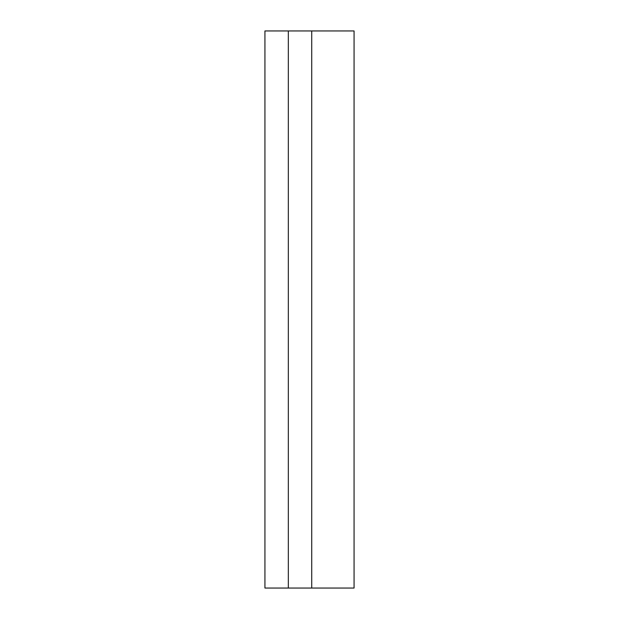 <?xml version="1.0" encoding="UTF-8"?>
<svg xmlns="http://www.w3.org/2000/svg" width="619" height="619" viewBox="0 0 619 619"><rect width="100%" height="100%" fill="white"/><g stroke="black" fill="none" stroke-linecap="round" stroke-linejoin="round"><path stroke-width="0.93" d="M264.932 588.05L288.33 588.05L288.33 30.95L264.932 30.95L264.932 588.05L264.932 30.95L288.33 30.95L288.33 588.05L311.728 588.05L311.728 30.95L288.33 30.95L311.728 30.95L311.728 588.05L354.068 588.05L354.068 30.95L311.728 30.95L354.068 30.95L354.068 588.05L264.932 588.05"/></g></svg>
